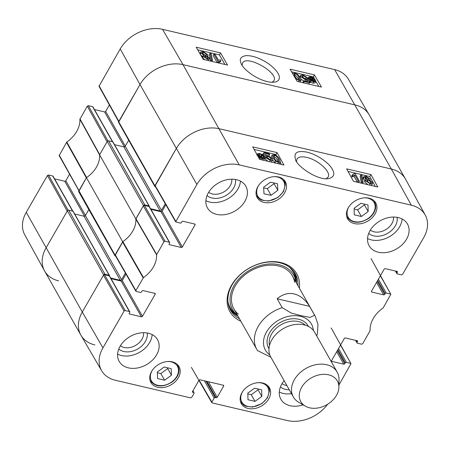 <?xml version="1.0" encoding="UTF-8"?>
<svg xmlns="http://www.w3.org/2000/svg" width="450" height="450" viewBox="0 0 450 450"><rect width="100%" height="100%" fill="white"/><g stroke="black" fill="none" stroke-linecap="round" stroke-linejoin="round"><path stroke-width="0.67" d="M425.256 215.094L405.506 179.1A33.593 24.806 150.5 0 0 391.337 169.02A33.593 24.806 -29.5 0 1 405.394 178.892L369.152 114.812A33.593 24.806 150.5 0 0 355.095 104.94L182.993 64.648A33.593 24.806 150.5 0 0 139.995 84.544L118.642 121.68A1.052 0.776 150.5 0 0 118.597 122.4L154.839 186.48A1.052 0.776 -29.5 0 1 154.884 185.76L176.237 148.624A33.593 24.806 -29.5 0 1 219.234 128.728L391.337 169.02L219.234 128.728A33.593 24.806 150.5 0 0 176.237 148.624L155.036 186.007L175.691 221.85L196.886 184.466A33.064 24.418 -29.5 0 1 239.209 164.886L411.306 205.178A33.064 24.418 -29.5 0 1 425.256 215.094A33.064 24.418 -29.5 0 1 423.737 237.578L402.57 274.382L401.496 274.882L397.243 273.887A0.838 0.619 -29.5 0 1 396.928 273.06L395.831 271.119M155.52 186.846L155.278 186.789A1.052 0.776 -29.5 0 1 154.839 186.48M165.257 203.737L161.46 210.336A1.052 0.776 -29.5 0 1 160.116 210.96L150.536 208.716M149.237 206.561L149.248 206.539A0.63 0.467 150.5 0 0 149.012 205.92L144.838 204.947L108.596 140.861A1.052 0.776 150.5 0 0 107.252 141.486L99.591 154.806L135.832 218.891L143.494 205.566A1.052 0.776 -29.5 0 1 144.838 204.947M135.832 218.891A27.293 20.154 -29.5 0 1 122.681 241.757L86.439 177.677L78.778 190.997A1.052 0.776 150.5 0 0 78.733 191.717L114.975 255.803A1.052 0.776 -29.5 0 1 115.02 255.083L122.681 241.757M115.661 256.168L115.414 256.112A1.052 0.776 -29.5 0 1 114.975 255.803M125.392 273.06L121.601 279.658A1.052 0.776 -29.5 0 1 120.257 280.277L110.677 278.032M109.373 275.878L109.384 275.861A0.63 0.467 150.5 0 0 109.147 275.243L104.974 274.264L68.732 210.184A1.052 0.776 150.5 0 0 67.388 210.803L46.035 247.939A33.593 24.806 150.5 0 0 44.606 270.99L80.848 335.076A33.593 24.806 -29.5 0 1 82.277 312.024L103.635 274.888A1.052 0.776 -29.5 0 1 104.974 274.264M94.905 344.942A33.593 24.806 -29.5 0 1 80.848 335.076M68.732 210.184L72.906 211.162A0.63 0.467 -29.5 0 1 73.17 211.343L109.412 275.428M74.677 214.009L84.015 216.197A1.052 0.776 150.5 0 0 85.359 215.572L88.819 209.554M86.439 177.677A27.293 20.154 150.5 0 0 99.591 154.806M108.596 140.861L112.764 141.84A0.63 0.467 -29.5 0 1 113.029 142.026L149.271 206.106M114.536 144.686L123.874 146.874A1.052 0.776 150.5 0 0 125.218 146.256L128.683 140.231M257.631 350.764L256.815 349.436A33.593 24.806 -29.5 0 0 257.501 350.556L270.877 357.238M277.161 298.772C282.521 294.227 288.174 292.613 294.131 293.918C300.071 295.397 305.224 299.543 309.589 306.36L314.606 315.236L309.954 317.419L300.746 315.602L291.094 313.003L282.178 307.642L277.161 298.772L309.589 306.36M328.584 374.805A20.998 15.502 -29.5 0 1 338.895 387.208A20.998 15.502 -29.5 0 1 326.723 404.803A20.998 15.502 -29.5 0 1 305.37 406.17A20.998 15.502 -29.5 0 1 303.114 385.093A20.998 15.502 -29.5 0 1 328.584 374.805M305.37 406.17L298.8 402.368A25.194 18.607 -29.5 0 1 293.332 396.939A25.194 18.607 -29.5 0 1 299.351 373.365A25.194 18.607 -29.5 0 1 326.649 364.731A25.194 18.607 -29.5 0 1 337.191 372.133A25.194 18.607 -29.5 0 1 339.024 379.62L338.895 387.208M293.332 396.939L270.782 357.075A25.194 18.607 -29.5 0 1 276.806 333.501A25.194 18.607 -29.5 0 1 304.104 324.866A25.194 18.607 -29.5 0 1 314.646 332.269L337.191 372.133M296.539 161.505L296.972 159.03C298.44 156.864 301.657 156.313 306.63 157.376C318.037 159.716 331.667 172.249 328.05 177.131L326.205 178.718M154.704 293.321L155.194 294.182A0.838 0.619 150.5 0 0 154.879 293.361L143.055 290.593A0.838 0.619 150.5 0 0 141.981 291.088L141.508 291.915A0.838 0.619 -29.5 0 1 140.434 292.41L136.181 291.414L135.861 290.593L143.46 277.588A27.827 20.548 150.5 0 0 156.566 254.79L163.958 241.74L165.032 241.239L144.377 205.397L143.303 205.898L135.844 219.071A27.293 20.154 -29.5 0 1 122.878 241.627L115.177 255.33L135.832 291.173M155.194 294.182L142.476 316.299L122.265 280.558A0.838 0.619 -29.5 0 1 121.191 281.059L141.401 316.794A0.838 0.619 150.5 0 0 142.476 316.299M141.401 316.794L129.583 314.027L129.201 313.352M129.426 311.558L125.168 310.562L104.518 274.719L109.209 275.822L129.426 311.558A0.838 0.619 -29.5 0 1 129.741 312.379L129.263 313.206A0.838 0.619 150.5 0 0 129.583 314.027M192.831 390.971L193.714 392.529A0.838 0.619 -29.5 0 1 194.029 393.351L191.706 397.389L190.631 397.89L115.358 380.261A33.064 24.418 -29.5 0 1 101.644 370.755A33.064 24.418 -29.5 0 1 102.932 347.867L124.093 311.057L125.168 310.562M193.714 392.529L192.842 392.327L192.459 391.652M223.178 385.194L223.667 386.061A0.838 0.619 150.5 0 0 223.352 385.234L200.059 379.783A0.838 0.619 150.5 0 0 198.984 380.278L192.527 391.5A0.838 0.619 150.5 0 0 192.842 392.327M223.667 386.061L217.215 397.282L208.423 381.741M206.859 381.375L216.141 397.777A0.838 0.619 150.5 0 0 217.215 397.282M216.141 397.777L215.269 397.575L205.993 381.173M204.429 380.807L214.194 398.07A0.838 0.619 -29.5 0 1 215.269 397.575M214.194 398.07L211.871 402.109L199.119 380.093M327.623 404.274A33.064 24.418 -29.5 0 1 287.46 420.559L212.186 402.936L211.871 402.109M340.509 345.111L350.978 363.6L338.934 385.059M350.629 363.347L346.371 362.351L338.546 348.519M337.866 349.706L345.296 362.846A0.838 0.619 -29.5 0 1 346.371 362.351M345.296 362.846L344.824 363.673L337.393 350.533M336.707 351.72L343.749 364.174A0.838 0.619 150.5 0 0 344.824 363.673M343.749 364.174L331.926 361.406L331.543 360.731M357.053 340.695L357.542 341.556A0.838 0.619 150.5 0 0 357.227 340.734L345.403 337.967A0.838 0.619 150.5 0 0 344.329 338.462L331.611 360.579A0.838 0.619 150.5 0 0 331.926 361.406M357.542 341.556L357.064 342.382L355.967 340.442M380.368 275.788L390.842 294.277L383.209 307.856A27.827 20.548 150.5 0 0 370.103 330.649L362.711 343.704L361.637 344.199L357.384 343.204A0.838 0.619 -29.5 0 1 357.064 342.382M390.488 294.024L386.235 293.029L378.411 279.197M377.724 280.384L385.161 293.529A0.838 0.619 -29.5 0 1 386.235 293.029M385.161 293.529L384.683 294.356L377.252 281.211M376.566 282.398L383.608 294.851A0.838 0.619 150.5 0 0 384.683 294.356M383.608 294.851L371.79 292.084L371.407 291.409M396.911 271.373L397.401 272.239A0.838 0.619 150.5 0 0 397.086 271.412L385.267 268.644A0.838 0.619 150.5 0 0 384.193 269.145L371.475 291.262A0.838 0.619 150.5 0 0 371.79 292.084M397.401 272.239L396.928 273.06M194.569 223.999L195.053 224.859A0.838 0.619 150.5 0 0 194.737 224.038L182.919 221.271A0.838 0.619 150.5 0 0 181.845 221.766L181.367 222.593A0.838 0.619 -29.5 0 1 180.292 223.093L175.691 221.85M195.053 224.859L182.34 246.977L162.124 211.241A0.838 0.619 -29.5 0 1 161.049 211.736L181.26 247.477A0.838 0.619 150.5 0 0 182.34 246.977M181.26 247.477L169.442 244.71L169.059 244.035M144.377 205.397L149.074 206.499L169.284 242.235A0.838 0.619 -29.5 0 1 169.599 243.062L169.127 243.883A0.838 0.619 150.5 0 0 169.442 244.71M169.284 242.235L165.032 241.239M354.369 223.583A16.166 11.936 -29.5 0 1 347.608 218.835A16.166 11.936 -29.5 0 1 355.804 200.486A16.166 11.936 -29.5 0 1 375.75 202.916A16.166 11.936 -29.5 0 1 371.886 218.042A16.166 11.936 -29.5 0 1 354.369 223.583M248.074 408.437A16.166 11.936 -29.5 0 1 241.312 403.689A16.166 11.936 -29.5 0 1 249.508 385.341A16.166 11.936 -29.5 0 1 269.454 387.771A16.166 11.936 -29.5 0 1 265.59 402.896A16.166 11.936 -29.5 0 1 248.074 408.437M157.68 387.276A16.166 11.936 -29.5 0 1 150.913 382.528A16.166 11.936 -29.5 0 1 159.109 364.174A16.166 11.936 -29.5 0 1 179.061 366.609A16.166 11.936 -29.5 0 1 175.196 381.735A16.166 11.936 -29.5 0 1 157.68 387.276M263.976 202.421A16.166 11.936 -29.5 0 1 257.209 197.668A16.166 11.936 -29.5 0 1 265.404 179.319A16.166 11.936 -29.5 0 1 285.356 181.755A16.166 11.936 -29.5 0 1 281.492 196.881A16.166 11.936 -29.5 0 1 263.976 202.421M378.332 252.231A22.044 16.279 -29.5 0 1 369.113 245.751A22.044 16.279 -29.5 0 1 380.284 220.731A22.044 16.279 -29.5 0 1 407.492 224.044A22.044 16.279 -29.5 0 1 402.221 244.671A22.044 16.279 -29.5 0 1 378.332 252.231M303.036 404.814A22.044 16.279 -29.5 0 1 290.07 405.726A22.044 16.279 -29.5 0 1 280.845 399.246A22.044 16.279 -29.5 0 1 284.158 380.723M128.402 367.875A22.044 16.279 -29.5 0 1 119.177 361.395A22.044 16.279 -29.5 0 1 130.354 336.375A22.044 16.279 -29.5 0 1 157.556 339.688A22.044 16.279 -29.5 0 1 152.286 360.315A22.044 16.279 -29.5 0 1 128.402 367.875M216.664 214.38A22.044 16.279 -29.5 0 1 207.439 207.9A22.044 16.279 -29.5 0 1 218.616 182.874A22.044 16.279 -29.5 0 1 245.818 186.193A22.044 16.279 -29.5 0 1 240.553 206.82A22.044 16.279 -29.5 0 1 216.664 214.38M299.357 288.169A38.424 28.372 150.5 0 0 280.699 262.519A38.424 28.372 150.5 0 0 233.094 282.757A38.424 28.372 150.5 0 0 240.874 321.244M393.474 217.052A13.956 10.305 -29.5 0 1 385.431 229.821A13.956 10.305 -29.5 0 1 370.339 230.136M231.801 179.201A13.956 10.305 -29.5 0 1 223.757 191.97A13.956 10.305 -29.5 0 1 208.671 192.279M143.539 332.696A13.956 10.305 -29.5 0 1 135.495 345.465A13.956 10.305 -29.5 0 1 120.403 345.78M286.869 385.521A13.956 10.305 -29.5 0 1 282.077 383.631M164.199 366.998L171.208 368.64L171.456 375.216L164.604 380.205L157.596 378.562L157.348 371.987L164.199 366.998M157.376 372.735L160.841 373.551L167.692 368.556L167.664 367.808M164.604 380.205L160.841 373.551M171.456 375.216L167.692 368.556M354.302 214.847L354.139 208.254L360.945 203.293L367.999 204.947L368.162 211.539L361.356 216.501L354.302 214.847M354.156 209.042L357.593 209.846L364.399 204.885L364.382 204.097M361.356 216.501L357.593 209.846M368.162 211.539L364.399 204.885M247.815 393.092L254.661 388.181L261.675 389.824L261.838 396.456L254.987 401.366L247.978 399.724L247.815 393.092M247.832 393.913L251.224 394.712L258.075 389.796L258.053 388.974M254.987 401.366L251.224 394.712M261.838 396.456L258.075 389.796M263.632 187.222L270.388 182.205L277.481 183.696L277.824 190.282L271.069 195.3L263.976 193.809L263.632 187.222M263.666 187.881L267.306 188.646L274.061 183.628L274.028 182.97M271.069 195.3L267.306 188.646M277.824 190.282L274.061 183.628M229.882 308.959A37.164 27.444 150.5 0 0 237.988 316.147M296.471 283.072A37.164 27.444 150.5 0 0 294.486 272.419M296.01 282.251A35.078 25.903 150.5 0 0 295.954 281.852A35.078 25.903 150.5 0 0 269.359 263.97A35.078 25.903 150.5 0 0 234.056 285.508A35.078 25.903 150.5 0 0 237.206 315.073A35.078 25.903 150.5 0 0 237.527 315.326M294.587 282.336A33.593 24.806 150.5 0 0 269.117 265.213A33.593 24.806 150.5 0 0 235.311 285.84A33.593 24.806 150.5 0 0 238.331 314.156M169.639 242.482L149.422 206.747A0.838 0.619 150.5 0 0 149.074 206.499M150.902 209.362L161.049 211.736M162.124 211.241L165.847 204.767M104.518 274.719L103.444 275.22L82.277 312.024A33.593 24.806 150.5 0 0 80.966 335.278L101.644 370.755M129.774 311.805L109.564 276.064A0.838 0.619 150.5 0 0 109.209 275.822M111.043 278.685L121.191 281.059M122.265 280.558L125.983 274.089M358.099 180.917L354.87 175.067L352.918 175.573L352.429 174.684L354.409 173.514L355.236 173.706L359.381 181.215L358.099 180.917L357.339 182.227L354.105 176.377L354.87 175.067M354.105 176.377L352.159 176.884L352.918 175.573M352.159 176.884L351.664 175.995L352.429 174.684M358.616 182.531L359.381 181.215M360.877 174.949L361.912 175.191L363.161 182.211L362.126 181.969L360.877 174.949L360.113 176.259L361.344 183.167M362.452 183.426L363.161 182.211M361.423 183.184L362.126 181.969M365.332 177.722L365.259 177.148L366.396 176.979L368.741 178.566L368.82 179.162L367.701 179.325L365.332 177.722M367.476 179.263L365.833 178.341M370.305 183.414L366.969 181.311M366.823 181.08L366.705 180.276L368.077 180.067L371.07 182.104L371.188 182.903L369.793 183.111L366.823 181.08M364.033 177.446L363.904 176.473L365.957 176.22L370.063 178.881L370.181 179.696L369.349 180.017L372.381 182.402L372.538 183.555L370.198 183.859L365.496 180.765L365.321 179.685L366.446 179.336L364.033 177.446L363.268 178.757L363.139 177.784L363.904 176.473M372.538 183.555L371.773 184.871L370.603 185.333M368.128 184.753L364.736 182.076L364.562 180.996L365.321 179.685M364.967 180.298L363.268 178.757M262.822 158.175L261.619 156.611L262.384 155.301L263.475 156.645L263.7 157.843L262.198 158.079L260.421 157.303L262.384 155.301M261.619 156.611L260.747 157.5M261.799 154.856L259.83 156.87L258.711 155.509L258.457 154.277L259.993 154.058L261.799 154.856M261.034 156.167L258.587 155.273M262.558 154.08L263.188 154.479L262.721 154.952L264.414 156.847L264.651 158.344L262.536 158.653L260.111 157.624L259.661 158.079L259.037 157.686L259.498 157.208L257.766 155.295L257.524 153.782L259.673 153.489L262.114 154.53L262.558 154.08M262.851 155.059L263.188 154.479M264.651 158.344L263.886 159.654L262.783 160.093M260.55 159.57L259.346 158.94M259.363 158.906L260.111 157.624M259.279 158.743L259.661 158.079M258.857 157.989L259.037 157.686M267.069 157.866L269.854 159.744L271.238 159.502L271.058 158.434L267.891 156.212L266.394 156.499L265.129 156.105L264.015 152.499L269.201 153.709L269.685 154.586L265.528 153.613L266.074 155.492L267.784 155.486L272.368 158.664L272.514 160.234L270.281 160.498L265.77 157.629L267.069 157.866M270.332 159.823L267.126 157.523L265.629 157.809L266.423 156.442M264.544 157.106L265.129 156.105M265.629 157.809L264.696 157.517M263.993 156.206L263.256 153.81L264.015 152.499M268.942 155.863L269.685 154.586M266.659 155.368L265.995 155.216M271.856 161.364L272.571 160.144L271.749 161.544L270.771 161.961M268.043 161.319L265.011 158.94L265.77 157.629M274.241 158.107L273.504 155.734L274.613 155.531C275.788 155.621 277.048 156.803 278.398 159.081L279.146 161.398L278.01 161.657C276.846 161.567 275.591 160.386 274.241 158.107M278.263 161.702L277.633 160.391C276.283 158.113 275.023 156.932 273.853 156.842L273.617 156.797M274.213 154.772C276.407 155.244 278.246 156.78 279.714 159.39L280.401 162.107L278.426 162.411L275.636 161.083L272.919 157.798L272.233 155.07L274.213 154.772M280.401 162.107L279.636 163.423L278.826 163.845M276.311 163.26L274.871 162.394L272.655 159.947M271.434 157.483L271.468 156.381L272.233 155.07M375.255 186.424L369.787 176.524L348.013 171.428M281.385 164.447L280.243 162.382M276.626 155.841L275.912 154.547L254.143 149.451M353.481 181.328L346.596 168.857L370.935 174.555L377.82 187.026L353.481 181.328M370.935 174.555L369.787 176.524M259.611 159.351L252.726 146.88L277.059 152.578L283.944 165.049L259.611 159.351M277.059 152.578L275.912 154.547M307.091 152.151C296.252 150.176 293.889 153.107 295.436 159.3C296.061 165.426 317.351 180.838 328.725 178.588C333.923 177.171 335.149 174.15 332.409 169.526C330.896 165.341 320.119 155.436 307.091 152.151M368.702 233.409A16.898 12.476 150.5 0 0 387.473 233.438A16.898 12.476 150.5 0 0 397.125 217.339M367.532 238.511A22.044 16.279 150.5 0 0 371.363 239.906A22.044 16.279 150.5 0 0 402.098 218.964M207.034 195.559A16.898 12.476 150.5 0 0 225.804 195.587A16.898 12.476 150.5 0 0 235.457 179.488M205.864 200.661A22.044 16.279 150.5 0 0 209.694 202.056A22.044 16.279 150.5 0 0 240.429 181.114M118.772 349.054A16.898 12.476 150.5 0 0 137.537 349.082A16.898 12.476 150.5 0 0 147.189 332.983M117.602 354.156A22.044 16.279 150.5 0 0 121.433 355.551A22.044 16.279 150.5 0 0 152.162 334.609M280.44 386.91A16.898 12.476 150.5 0 0 289.26 389.751M279.27 392.006A22.044 16.279 150.5 0 0 283.101 393.401A22.044 16.279 150.5 0 0 291.459 393.632M239.451 318.735A37.164 27.444 -29.5 0 1 230.569 310.275A37.164 27.444 -29.5 0 1 239.451 275.507A37.164 27.444 -29.5 0 1 279.714 262.766A37.164 27.444 -29.5 0 1 295.262 273.684A37.164 27.444 -29.5 0 1 297.934 285.66M26.263 212.304A33.064 24.418 150.5 0 0 24.744 234.787L44.494 270.782A33.593 24.806 -29.5 0 1 46.035 247.939L67.202 211.134L47.43 175.5L26.263 212.304L82.277 312.024L102.932 347.867M68.057 210.246L48.504 175.005L47.43 175.5M48.504 175.005L52.757 176.001L72.602 211.089M72.849 211.146L53.106 176.248A0.838 0.619 150.5 0 0 52.757 176.001M54.591 178.864L64.733 181.237L84.504 216.191M85.433 215.443L65.807 180.743A0.838 0.619 -29.5 0 1 64.733 181.237M65.807 180.743L69.519 174.285M107.921 140.929L88.363 105.683L87.289 106.177L79.897 119.233A27.827 20.548 -29.5 0 1 66.791 142.031L59.158 155.604L115.02 255.083M88.363 105.683L92.616 106.678L112.466 141.767M112.708 141.823L92.97 106.926A0.838 0.619 150.5 0 0 92.616 106.678M94.449 109.541L104.597 111.915L124.363 146.869M125.297 146.121L105.671 111.42A0.838 0.619 -29.5 0 1 104.597 111.915M105.671 111.42L109.384 104.962M118.794 121.922L139.995 84.544A33.593 24.806 -29.5 0 1 182.993 64.648L355.095 104.94A33.593 24.806 -29.5 0 1 369.034 114.604L348.356 79.133A33.064 24.418 150.5 0 0 334.642 69.621L162.54 29.329A33.064 24.418 150.5 0 0 120.223 48.909L99.022 86.288L118.648 121.663M79.993 118.867L99.698 154.62L107.061 141.812L87.289 106.177M66.791 142.031L86.636 177.542A27.293 20.154 150.5 0 0 99.602 154.991L79.897 119.233M78.93 191.244L86.332 177.868L66.493 142.346M58.663 280.862A33.593 24.806 -29.5 0 1 44.494 270.782M215.179 54.574L218.492 60.289L220.421 59.805L220.928 60.677L218.976 61.802L218.149 61.611L213.902 54.276L215.179 54.574M218.498 62.646L220.174 62.004L220.928 60.677M219.066 61.549L218.34 62.921M217.513 62.73L218.149 61.611M217.232 62.663L213.148 55.603L213.902 54.276M212.501 60.367L211.466 60.126L210.116 53.286L211.151 53.527L212.501 60.367L211.911 61.414M210.876 61.172L211.466 60.126M210.651 61.121L209.362 54.613L210.116 53.286M208.024 57.639L208.102 58.196L206.972 58.359L204.615 56.801L204.525 56.222L205.639 56.07L208.024 57.639L207.574 58.432M206.651 58.269L205.239 57.493M206.488 54.366L206.618 55.142L205.256 55.339L202.241 53.342L202.106 52.56L203.501 52.369L206.488 54.366L205.881 55.434M205.734 55.693L202.438 53.64M209.323 57.915L209.469 58.86L207.422 59.102L203.293 56.486L203.164 55.693L203.985 55.384L200.925 53.044L200.751 51.919L203.079 51.637L207.81 54.681L208.007 55.721L206.888 56.059L209.323 57.915M209.469 58.86L208.17 60.542M204.84 59.76L202.539 57.814L202.404 57.021L203.164 55.693M202.714 56.481L200.801 55.181M199.912 53.64L200.751 51.919M310.95 80.106L309.836 78.789L309.589 77.625L311.091 77.406L312.874 78.165L310.95 80.106M312.114 79.498L309.752 78.638M311.276 79.048L312.03 77.721M311.541 80.539L313.47 78.598L314.606 79.926L314.876 81.124L313.346 81.332L311.541 80.539M313.942 81.427L312.711 79.926L311.895 80.747M312.711 79.926L313.47 78.598M313.346 80.544L314.1 79.217M310.793 81.293L310.157 80.904L310.618 80.443L308.902 78.587L308.638 77.136L310.742 76.843L313.178 77.856L313.616 77.417L314.246 77.805L313.791 78.266L315.546 80.139L315.816 81.608L313.673 81.883L311.226 80.859L310.039 82.626L309.403 82.232L310.157 80.904M309.864 81.771L308.627 80.612M307.834 79.194L308.638 77.136M313.926 78.373L314.246 77.805M315.816 81.608L315.056 82.935L312.919 83.216L310.472 82.187L311.226 80.859M310.472 82.187L310.039 82.626M306.236 77.58L303.435 75.735L302.057 75.966L302.259 77.001L305.443 79.183L306.934 78.913L308.199 79.307L309.358 82.828L304.178 81.613L303.683 80.752L307.839 81.726L307.266 79.897L305.561 79.892L300.949 76.77L300.774 75.24L302.996 74.992L307.536 77.822L306.236 77.58L305.483 78.913L302.248 76.989M308.655 84.066L309.358 82.828M303.474 82.851L304.178 81.613M303.356 82.828L302.929 82.086L303.683 80.752M306.579 81.433L307.266 79.897M306.512 81.231L306.113 81.321M303.632 80.843L301.179 79.29M299.902 76.798L300.774 75.24M306.821 79.076L307.536 77.822M306.737 79.138L305.483 78.913M298.952 79.847L298.339 78.632C296.955 76.404 295.684 75.246 294.519 75.15L294.311 75.111M299.093 77.299L299.858 79.616L298.755 79.808C297.585 79.712 296.308 78.553 294.93 76.326L294.148 74.07L295.273 73.823C296.438 73.918 297.709 75.077 299.093 77.299L298.339 78.632M292.776 73.879L292.888 73.373L294.851 73.086L297.652 74.396L300.409 77.608L301.14 80.263L299.171 80.544L295.374 78.367M301.14 80.263L299.767 81.984M224.933 64.462L219.392 54.9L197.702 49.821M318.803 86.445L315.889 81.405M314.331 78.716L314.027 78.193M313.588 77.439L313.262 76.877L291.572 71.797M220.523 52.903L227.576 65.081L203.237 59.383L196.189 47.205L220.523 52.903L219.392 54.9M314.398 74.88L321.446 87.064L297.113 81.366L290.059 69.182L314.398 74.88L313.262 76.877M242.1 65.171L242.539 63.096C246.324 54.219 279.523 73.058 273.791 80.837L272.154 82.254M267.188 81.596C270.546 82.294 273.032 82.457 274.646 82.091C280.991 81.293 282.555 74.272 268.971 64.052C260.589 58.32 252.968 55.513 246.099 55.626C240.941 56.469 239.214 58.894 240.93 62.904C242.027 67.871 254.222 78.457 267.188 81.596M107.252 141.486L143.494 205.566M149.012 205.92L112.764 141.84M154.884 185.76L118.642 121.68M67.388 210.803L103.635 274.888M121.601 279.658L85.359 215.572M120.257 280.277L84.015 216.197M109.147 275.243L72.906 211.162M161.46 210.336L125.218 146.256M160.116 210.96L123.874 146.874M120.223 48.909L139.995 84.544L196.886 184.466M162.54 29.329L182.993 64.648L239.209 164.886M334.642 69.621L391.337 169.02L411.306 205.178M233.882 308.891L256.815 349.436A33.593 24.806 -29.5 0 1 282.178 307.642M314.606 315.236A33.593 24.806 -29.5 0 1 315.298 316.356L292.365 275.816M269.814 354.954A26.454 19.536 -29.5 0 1 268.875 328.494A26.454 19.536 -29.5 0 1 300.381 316.288A26.454 19.536 -29.5 0 1 313.329 330.345M269.528 345.414A20.998 15.502 -29.5 0 1 277.318 327.341A20.998 15.502 -29.5 0 1 298.474 321.564A20.998 15.502 -29.5 0 1 305.297 325.181M268.988 348.75A22.674 16.746 -29.5 0 1 273.831 327.302A22.674 16.746 -29.5 0 1 298.676 319.258A22.674 16.746 -29.5 0 1 308.436 326.436M167.777 361.513A14.906 11.008 -29.5 0 1 178.324 368.73A14.906 11.008 -29.5 0 1 171.793 381.915A14.906 11.008 -29.5 0 1 154.541 384.047A14.906 11.008 -29.5 0 1 152.364 370.226M149.889 379.659A15.75 11.627 150.5 0 0 150.446 380.841C155.537 387.208 162.726 387.624 172.007 382.101C175.978 379.103 178.29 375.576 178.948 371.509L179.021 369.174L177.857 365.338A15.75 11.627 150.5 0 0 177.131 364.252M364.466 197.82A14.906 11.008 -29.5 0 1 367.858 198.169A14.906 11.008 -29.5 0 1 373.376 212.934A14.906 11.008 -29.5 0 1 354.06 221.529A14.906 11.008 -29.5 0 1 349.054 206.539M346.584 215.966A15.75 11.627 150.5 0 0 347.136 217.148C352.041 223.386 359.066 223.914 368.224 218.745C372.397 215.769 374.861 212.192 375.615 208.001L375.711 205.509L374.552 201.645A15.75 11.627 150.5 0 0 373.821 200.559M258.171 382.68A14.906 11.008 -29.5 0 1 268.886 391.427A14.906 11.008 -29.5 0 1 251.218 406.817A14.906 11.008 -29.5 0 1 242.758 391.393M269.398 390.746A15.75 11.627 150.5 0 0 268.256 386.499A15.75 11.627 150.5 0 0 267.525 385.414M240.283 400.821A15.75 11.627 150.5 0 0 240.84 402.002L243.574 405.006L245.751 406.198L252.596 407.081L261.928 403.599L267.508 397.744L269.443 390.915L267.761 385.627M274.072 176.659A14.906 11.008 -29.5 0 1 284.777 185.153A14.906 11.008 -29.5 0 1 267.272 200.796A14.906 11.008 -29.5 0 1 258.66 185.372M285.289 184.455A15.75 11.627 150.5 0 0 284.153 180.478A15.75 11.627 150.5 0 0 283.427 179.398M256.185 194.805A15.75 11.627 150.5 0 0 256.742 195.986L259.47 198.984L261.653 200.177L268.493 201.06L277.824 197.578L283.494 191.582L285.334 184.612L283.657 179.606M229.376 307.789A36.979 27.304 150.5 0 0 237.825 315.866M296.308 282.786A36.979 27.304 150.5 0 0 293.749 271.384M227.908 301.174A36.152 26.696 150.5 0 0 234.979 313.239L237.206 315.073M295.954 281.852L295.526 278.994A36.152 26.696 150.5 0 0 288.832 266.715M365.687 178.2L366.396 176.979M368.252 179.398L368.741 178.566M367.312 181.378L368.077 180.067M370.429 183.201L371.07 182.104M369.489 185.074L370.198 183.859M364.736 182.076L365.496 180.765M262.71 157.956L263.475 156.645M259.228 155.368L259.993 154.058M261.827 159.868L262.536 158.653M260.511 159.553L261.276 158.243M257.563 155.644L257.766 155.295M270.293 159.744L271.058 158.434M267.126 157.523L267.891 156.212M269.589 161.685L270.281 160.498M273.853 156.842L274.613 155.531M277.633 160.391L278.398 159.081M277.74 163.592L278.426 162.411M274.871 162.394L275.636 161.083M272.391 158.704L272.919 157.798M135.844 219.071L156.566 254.79M156.662 254.424L135.939 218.7M143.46 277.588L122.878 241.627M122.574 241.948L143.156 277.909M143.303 205.898L163.958 241.74M175.725 221.271L155.07 185.428M135.861 290.593L115.211 254.751M103.444 275.22L124.093 311.057M204.969 57.251L205.639 56.07M202.742 53.696L203.501 52.369M206.786 60.216L207.422 59.102M202.539 57.814L203.293 56.486M200.256 54.231L200.925 53.044M310.337 78.733L311.091 77.406M313.853 81.259L314.606 79.926M308.88 80.899L309.634 79.571M308.306 79.639L308.902 78.587M312.919 83.216L313.673 81.883M302.676 77.062L303.435 75.735M304.909 81.039L305.561 79.892M300.437 77.659L300.949 76.77M294.519 75.15L295.273 73.823M298.519 81.692L299.171 80.544M78.969 190.671L59.197 155.036M118.828 121.348L99.056 85.714M316.71 335.925L317.413 333.489L317.981 324.596L315.298 316.356M177.857 365.338L177.362 364.461M150.446 380.841L149.951 379.963M374.552 201.645L374.057 200.773M347.136 217.148L346.641 216.276M240.84 402.002L240.345 401.13M256.742 195.986L256.247 195.109M370.181 179.696L369.861 180.242M257.524 153.782L256.764 155.093M192.938 390.786L194.062 392.777M211.838 402.694L191.385 367.374M331.206 327.966L350.978 363.6M355.551 340.341L357.03 342.956M395.409 271.024L396.894 273.639M371.07 258.643L390.842 294.277M208.007 55.721L207.613 56.407M292.888 73.373L292.686 73.721"/></g></svg>
